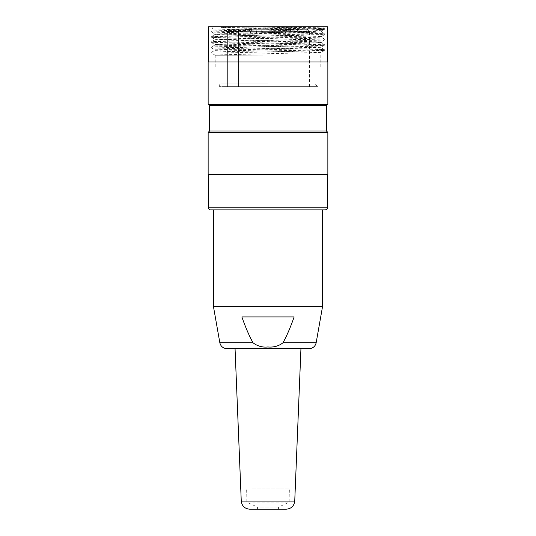<?xml version="1.0" encoding="UTF-8"?>
<svg xmlns="http://www.w3.org/2000/svg" width="536" height="536" viewBox="0 0 536 536"><rect width="100%" height="100%" fill="white"/><g stroke="black" fill="none" stroke-linecap="round" stroke-linejoin="round"><path stroke-width="0.4" stroke-dasharray="2.68 2.01" d="M256.027 29.266L241.944 29.266L256.027 29.266L256.027 27.155L241.944 27.155L241.944 29.266L241.944 27.155L246.171 27.155L246.171 29.266L246.171 27.155L241.944 27.155L241.944 29.266L241.944 27.155L256.027 27.155L256.027 29.266M273.883 29.266L261.146 29.266L273.883 29.266L272.395 31.376L262.365 31.376L272.395 31.376L272.395 32.783L272.395 31.376L273.883 29.266M238.42 29.266L249.689 29.266L229.555 29.266L238.42 29.266L238.42 86.658L227.391 86.658L309.547 86.658L227.391 86.658L227.391 31.376L227.391 86.658L238.42 86.658L238.42 29.266M255.786 29.266L248.825 29.266L262.533 29.266L251.411 29.266L255.786 29.266L256.53 31.376L261.307 31.376L250.044 31.376L250.426 31.376L249.689 29.266L250.426 31.376L250.044 31.376L261.307 31.376L256.53 31.376L256.53 32.783L261.307 32.783L250.044 32.783L250.426 32.783L250.426 31.376L250.426 32.783L245.937 32.783L245.937 31.376L245.093 29.694L245.314 29.266L245.937 31.376L245.937 32.783L256.53 32.783L255.786 29.266M251.411 29.266L284.589 29.266L251.411 29.266L252.034 32.783L252.034 31.376L245.937 31.376L252.034 31.376L251.196 29.694L245.093 29.694L251.196 29.694L251.411 29.266M286.311 29.266L273.467 29.266L290.686 29.266L286.311 29.266L285.574 31.376L285.956 31.376L274.693 31.376L279.47 31.376L280.214 29.266L279.47 31.376L274.693 31.376L285.956 31.376L285.574 31.376L285.574 32.783L274.693 32.783L279.47 32.783L279.47 31.376L279.47 32.783L283.966 32.783L284.589 29.266L283.966 32.783L290.063 32.783L285.574 32.783L286.311 29.266M290.686 29.266L307.282 29.266L290.686 29.266L290.063 32.783L290.063 31.376L283.966 31.376L290.063 31.376L290.907 29.694L284.804 29.694L290.907 29.694L290.686 29.266M298.525 29.266L285.795 29.266L298.525 29.266L297.045 31.376L287.015 31.376L297.045 31.376L297.045 32.783L297.045 31.376L298.525 29.266M227.391 31.376L309.547 31.376L227.391 31.376L229.555 29.266L227.391 31.376M281.38 32.783L281.38 31.376L281.38 32.783L262.365 32.783L281.38 32.783M283.49 29.266L281.38 31.376L283.49 29.266M306.029 32.783L306.029 31.376L306.029 32.783L287.015 32.783L306.029 32.783M307.711 29.694L306.029 31.376L307.711 29.694L307.282 29.266L307.711 29.694M290.063 32.783L274.693 32.783L290.063 32.783M252.034 32.783L261.307 32.783L252.034 32.783M252.088 27.155L248.845 27.155L248.845 29.266L252.088 29.266L252.088 27.155L248.845 27.155L248.845 29.266L252.088 29.266M226.956 86.658L309.902 86.658L226.956 86.658L226.956 83.14L268 83.14L222.574 83.14L268 83.14L226.956 83.14L226.956 86.658M252.59 502.158L289.125 502.158L252.59 502.158M252.402 488.075L289.38 488.075L252.402 488.075M249.702 509.2L286.298 509.2M260.295 509.2L278.566 509.2L260.295 509.2M260.295 507.09L278.566 507.09L260.295 507.09M268 348.635L300.944 348.635L268 348.635M309.218 348.635L226.782 348.635M213.422 209.898L322.578 209.898L213.422 209.898M322.578 306.378L213.422 306.378M294.143 316.944L241.857 316.944C245.749 327.911 249.481 336.534 253.052 342.812C257.267 346.115 262.278 347.495 268.094 346.96C273.568 347.549 278.519 346.162 282.948 342.812C286.519 336.534 290.251 327.911 294.143 316.944M325.392 209.898L210.608 209.898M214.882 33.949L312.287 31.564L321.942 30.854L324.314 29.5M321.969 30.813L311.416 29.996L221.214 27.584L220.832 26.8L211.66 26.8L324.34 26.8L247.438 26.8L316.763 27.705L323.617 28.006L324.32 28.415L247.438 26.8L220.832 26.8L221.214 27.584M288.663 32.287L315.168 32.287L214.849 34.505L211.68 36.334L324.247 33.714M323.623 28.026L230.286 29.493L213.529 29.989L211.68 31.055M211.66 26.8L213.516 30.009L217.636 30.251L321.178 31.972M321.191 31.986L315.168 32.287M226.138 86.658L318.002 86.658L226.138 86.658M226.138 69.057L318.002 69.057L226.138 69.057M223.78 69.057L320.816 69.057L223.78 69.057M215.211 55.248L320.816 54.967L215.211 55.248L211.693 53.211L324.28 50.625L211.834 47.979L324.267 45.346M215.211 54.967L218.641 54.967M321.138 47.731L214.862 50.344L214.862 54.967M214.829 33.949L214.829 34.525L218.842 34.853L321.118 37.145L214.876 39.785L321.151 42.424L324.32 44.26L211.754 41.634M324.32 40.059L321.151 41.888L321.171 42.451L317.145 42.773L214.882 45.064M214.862 45.091L321.118 47.704M215.238 54.967L321.084 52.454M321.104 52.434L214.889 49.815M214.876 49.794L321.151 47.175L324.32 45.339M321.171 47.731L321.171 47.148L317.118 46.82L214.903 44.535M214.876 44.508L321.077 41.888M321.098 41.868L214.876 39.249M214.862 39.229L321.138 36.609M324.32 38.974L321.151 37.145L321.171 36.589L317.118 36.26L214.909 33.969M327.509 26.8L208.491 26.8M218.179 62.009L327.509 62.009L218.179 62.009M327.858 62.009L208.142 62.009M208.142 104.265L327.858 104.265M326.451 105.672L209.549 105.672M326.451 131.025L209.549 131.025M327.858 132.432L208.142 132.432M208.142 174.689L327.858 174.689M218.179 174.689L327.509 174.689L218.179 174.689M324.34 29.48L324.34 28.435L211.754 31.055M211.733 31.075L324.22 33.688M211.66 37.393L211.66 36.354L324.247 38.974M324.267 38.994L211.78 41.614M324.34 45.326L324.34 44.28L211.76 46.893M211.747 46.92L324.233 49.533L308.14 50.217L229.294 51.516L211.693 52.173L211.693 53.211M324.293 45.326L211.68 42.699L214.849 44.535L214.829 45.091M211.66 41.634L211.66 42.679L324.273 40.059M324.287 40.039L211.834 37.42M211.814 37.393L324.28 34.78M321.151 36.609L324.32 34.78L320.059 34.431L211.686 32.14L324.247 29.5M324.26 29.48L220.832 27.323M211.693 52.173L214.862 50.344M268 86.658L219.056 86.658L268 86.658L268 83.14L268 86.658M227.157 83.14L227.157 86.658L227.157 83.14M268 83.844L313.426 83.844L268 83.844M294.74 501.093L241.26 501.093M316.153 342.812L282.948 342.812M253.052 342.812L219.847 342.812M327.509 207.787L208.491 207.787M309.547 86.658L309.547 31.376L307.865 29.694M262.365 32.783L262.365 31.376L261.146 29.266M261.307 32.783L261.307 31.376L262.533 29.266L261.307 31.376L261.307 32.783M250.044 32.783L250.044 31.376L248.825 29.266L250.044 31.376L250.044 32.783M285.956 32.783L285.956 31.376L287.175 29.266L285.956 31.376L285.956 32.783M274.693 32.783L274.693 31.376L273.467 29.266L274.693 31.376L274.693 32.783M287.015 32.783L287.015 31.376L285.795 29.266M278.566 509.2L278.566 507.09L289.125 502.158L289.38 488.075M257.434 509.2L257.434 507.09L246.875 502.158L246.62 488.075M321.305 32.053L322.009 30.84M323.63 28.026L324.34 26.8M217.998 69.057L217.998 86.658M318.002 69.057L318.002 86.658M215.184 54.967L215.184 69.057M320.816 54.967L320.816 69.057M214.829 39.229L214.829 39.805L211.68 41.62M214.829 49.794L214.829 54.967M321.171 52.434L321.171 54.967M211.66 31.075L211.66 32.113M211.66 46.92L211.66 47.959M324.34 33.714L324.34 34.76M324.34 38.994L324.34 40.039M324.34 49.56L324.34 50.605M214.849 45.064L211.68 46.9M321.151 47.711L324.32 49.54M324.32 33.694L321.218 31.905M324.32 50.625L321.151 52.454M211.68 47.985L214.849 49.815M211.68 37.42L214.849 39.249M211.686 32.14L214.849 33.969M219.056 86.658C219.264 84.521 220.437 83.348 222.574 83.14M316.87 86.658C317.319 85.767 316.166 84.829 313.426 83.844M309.902 83.844L309.902 86.658"/><path stroke-width="0.8" d="M286.298 509.2L249.702 509.2C244.738 508.738 241.924 506.038 241.26 501.093L294.74 501.093C294.076 506.038 291.262 508.738 286.298 509.2M213.422 209.898L213.422 306.378L219.847 342.812C220.772 346.41 223.083 348.346 226.782 348.635L309.218 348.635C312.93 348.36 315.242 346.423 316.153 342.812L322.578 306.378L322.578 209.898M213.422 306.378L322.578 306.378M241.857 316.944L294.143 316.944C290.251 327.911 286.519 336.534 282.948 342.812C278.727 346.115 273.702 347.495 267.866 346.96C262.406 347.542 257.468 346.156 253.052 342.812C249.481 336.534 245.749 327.911 241.857 316.944M210.608 209.898L325.392 209.898C327.235 209.167 327.938 208.464 327.509 207.787L208.491 207.787C208.859 209.295 209.569 209.998 210.608 209.898M208.491 62.009L208.491 26.8L327.509 26.8L327.509 62.009M208.142 62.009L327.858 62.009L327.858 104.265L208.142 104.265L208.142 62.009M208.142 104.265L209.549 105.672L326.451 105.672L327.858 104.265M209.549 105.672L209.549 131.025L326.451 131.025L327.858 132.432L327.858 174.689L208.142 174.689L208.142 132.432L327.858 132.432M219.847 342.812L253.052 342.812M282.948 342.812L316.153 342.812M294.74 501.093L300.944 348.635M241.26 501.093L235.056 348.635M326.451 105.672L326.451 131.025M209.549 131.025L208.142 132.432M208.491 174.689L208.491 207.787M327.509 174.689L327.509 207.787"/></g></svg>
